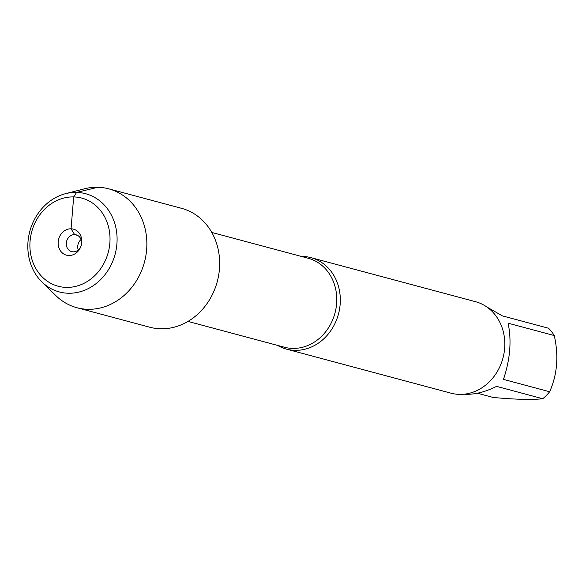 <?xml version="1.0" encoding="UTF-8"?>
<svg xmlns="http://www.w3.org/2000/svg" width="586" height="586" viewBox="0 0 586 586"><rect width="100%" height="100%" fill="white"/><g stroke="black" fill="none" stroke-linecap="round" stroke-linejoin="round"><path stroke-width="0.88" d="M301.394 256.434A47.356 41.137 105 0 1 302.61 256.441A47.356 41.137 105 0 1 310.99 257.65A47.356 41.137 105 0 1 339.528 309.276A47.356 41.137 105 0 1 294.89 350.347A47.356 41.137 105 0 1 286.503 349.139A47.356 41.137 105 0 1 277.581 345.403M286.503 349.139L450.986 393.169A47.356 41.137 -75 0 0 502.971 358.061A47.356 41.137 -75 0 0 475.48 301.68L310.99 257.65M486.768 306.932L502.378 315.883L548.547 328.241A45.459 39.489 105 0 1 554.268 335.551C558.824 355.9 557.286 374.637 549.646 391.748A45.459 39.489 105 0 1 542.753 398.729C532.33 399.945 515.812 399.52 493.207 397.469L477.378 393.228M554.268 335.551L508.091 323.194C511.732 340.539 510.186 359.269 503.469 379.384L549.646 391.748M542.753 398.729L496.584 386.372C485.662 391.792 475.554 394.437 466.258 394.297L464.149 394.188M41.877 281.903L55.831 295.571A61.537 53.451 -75 0 0 76.927 307.723L149.723 327.208A61.537 53.451 -75 0 0 160.623 328.775A61.537 53.451 -75 0 0 218.629 275.405A61.537 53.451 -75 0 0 181.55 208.323L108.754 188.839A61.537 53.451 -75 0 0 84.406 188.824L65.486 193.695A50.843 44.162 -75 0 0 29.798 231.404A50.843 44.162 -75 0 0 41.877 281.903A50.843 44.162 -75 0 0 68.313 293.234A50.843 44.162 -75 0 0 117.075 237.674A50.843 44.162 -75 0 0 65.486 193.695M76.927 307.723A61.537 53.451 -75 0 0 87.827 309.291A61.537 53.451 -75 0 0 145.833 255.914A61.537 53.451 -75 0 0 108.754 188.839M66.24 287.396A45.627 39.636 105 0 1 37.277 218.651A45.627 39.636 105 0 1 106.366 220.417A45.627 39.636 105 0 1 66.24 287.396M78.246 249.966A8.695 7.552 105 0 1 81.036 239.528M74.634 234.598A8.695 7.552 105 0 1 76.173 234.818A8.695 7.552 105 0 1 81.22 245.168A8.695 7.552 105 0 1 71.675 251.614A8.695 7.552 105 0 1 66.438 242.135A8.695 7.552 105 0 1 74.634 234.598M68.862 255.511A13.471 11.705 -75 0 0 81.74 242.458A13.471 11.705 -75 0 0 71.06 228.796A13.471 11.705 -75 0 0 58.182 241.857A13.471 11.705 -75 0 0 68.862 255.511M77.616 235.396L74.634 234.598L71.06 228.796L73.682 196.911L76.605 192.413L97.855 187.271M187.974 321.414L284.422 347.234A46.052 40.002 -75 0 0 334.972 313.092A46.052 40.002 -75 0 0 308.236 258.265L211.788 232.444"/></g></svg>
